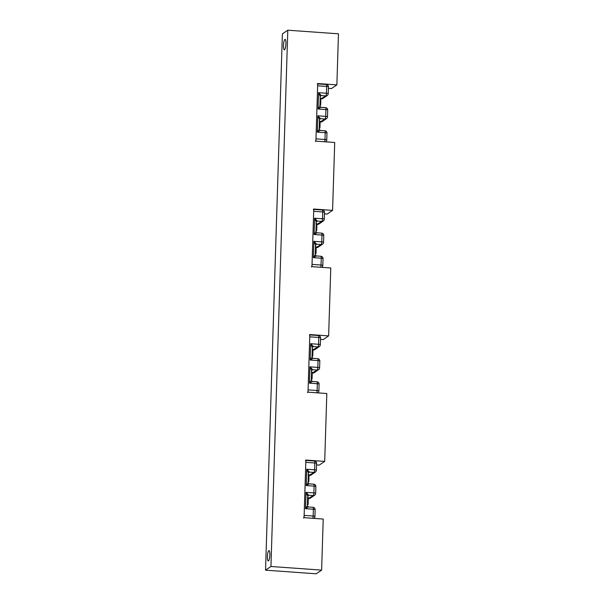 <?xml version="1.0" encoding="UTF-8"?>
<svg xmlns="http://www.w3.org/2000/svg" width="604" height="604" viewBox="0 0 604 604"><rect width="100%" height="100%" fill="white"/><g stroke="black" fill="none" stroke-linecap="round" stroke-linejoin="round"><path stroke-width="0.91" d="M324.439 213.869L327.172 214.065L332.577 210.381L334.714 142.484L315.907 141.14L317.719 83.518L336.866 84.892L331.453 88.577L328.387 88.358M320.498 339.38L323.231 339.576L328.636 335.892L330.773 268.002L311.966 266.651L313.778 209.029L332.577 210.381M316.549 464.899L319.282 465.095L324.695 461.403L326.824 393.514L308.017 392.17L309.829 334.548L328.636 335.892M287.798 30.2L282.385 33.884L265.534 570.176L270.939 566.484L287.798 30.2L338.466 33.824L336.866 84.892M270.939 566.484L321.615 570.116L316.202 573.8L265.534 570.176M324.695 461.403L305.888 460.059L304.076 517.681L323.216 519.055L321.615 570.116M268.47 560.912A5.217 1.17 -85.9 0 0 269.829 555.401A5.217 1.17 -85.9 0 0 269.007 550.576A5.217 1.17 -85.9 0 0 267.459 555.695A5.217 1.17 -85.9 0 0 268.259 560.98A5.217 1.17 -85.9 0 0 268.47 560.912M284.537 49.732A5.217 1.17 -85.9 0 0 285.896 44.22A5.217 1.17 -85.9 0 0 285.065 39.396A5.217 1.17 -85.9 0 0 283.525 44.515A5.217 1.17 -85.9 0 0 284.325 49.792A5.217 1.17 -85.9 0 0 284.537 49.732M305.443 460.399A2.318 0.521 94.1 0 1 305.813 462.339L304.144 515.401A2.318 0.521 94.1 0 1 303.533 518.051M314.352 461.071A2.318 0.521 94.1 0 1 314.45 461.041A2.318 0.521 94.1 0 1 314.82 462.989A2.318 0.393 1.8 0 1 316.602 463.427A2.318 2.318 0 0 0 314.45 461.041L305.873 460.429M316.322 470.327A2.318 0.393 -178.2 0 0 316.383 470.237A2.318 0.393 -178.2 0 0 314.608 469.791A2.318 0.521 94.1 0 1 313.997 472.449A2.318 2.22 55.7 0 0 315.371 472.079A2.318 2.318 0 0 0 316.383 470.237L316.602 463.427M314.865 516.571A2.318 0.393 -178.2 0 0 314.933 516.488A2.318 0.393 -178.2 0 0 313.159 516.043A2.318 0.521 94.1 0 1 312.789 518.308M313.921 518.33L313.846 518.383A2.318 2.22 55.7 0 0 313.921 518.33A2.318 2.318 0 0 0 314.933 516.488L315.145 509.678A2.318 2.318 0 0 0 312.993 507.292A2.318 0.521 94.1 0 1 313.37 509.232A2.318 0.393 1.8 0 1 315.145 509.678M308.304 498.074A0.461 0.445 55.7 0 0 307.904 497.628L308.304 498.111A0.461 0.461 0 0 0 307.889 497.613L307.678 497.605A0.461 0.445 55.7 0 1 307.625 497.605M308.108 504.348L308.304 498.111L308.123 504.37L307.64 504.808A0.461 0.445 55.7 0 0 308.108 504.385A0.461 0.461 0 0 1 307.919 504.74L307.391 505.095M307.308 505.782L305.488 508.674L308.395 506.998M312.902 507.322A2.318 0.521 94.1 0 1 312.993 507.292L308.44 506.967L307.368 505.782L308.078 495.431A1.155 1.11 55.7 0 0 307.663 495.982M307.693 495.982L308.765 495.25L306.002 492.358L307.67 496.126M308.304 498.511L308.848 498.549A2.318 2.318 0 0 0 310.32 498.149A2.318 2.22 -124.3 0 1 308.946 498.519A2.318 0.521 94.1 0 1 308.848 498.549A2.318 0.521 94.1 0 1 308.757 498.504M308.032 482.656L306.213 485.548L309.12 483.872M313.627 484.197A2.318 0.521 94.1 0 1 313.718 484.166A2.318 0.521 94.1 0 1 314.095 486.114A2.318 0.393 1.8 0 1 315.869 486.552A2.318 2.318 0 0 0 313.718 484.166L309.165 483.842L308.093 482.656L308.395 473.007L306.726 469.233L306.213 485.548L314.095 486.114L313.884 492.917A2.318 0.521 94.1 0 1 313.272 495.567A2.318 2.22 55.7 0 0 314.646 495.204A2.318 2.318 0 0 0 315.658 493.362A2.318 0.393 -178.2 0 0 313.884 492.917L306.002 492.358L305.488 508.674L313.37 509.232L313.159 516.043L304.144 515.401M308.418 472.856L309.49 472.124L306.726 469.233L314.608 469.791L314.82 462.989L305.813 462.339M309.029 475.386L309.573 475.424A2.318 2.318 0 0 0 311.045 475.031A2.318 2.22 -124.3 0 1 309.671 475.393A2.318 0.521 94.1 0 1 309.573 475.424A2.318 0.521 94.1 0 1 309.49 475.378M309.029 475.084A0.461 0.445 55.7 0 0 308.629 474.638M308.108 482.105L308.644 481.743A0.461 0.461 0 0 0 308.84 481.38L308.365 481.818A0.461 0.445 55.7 0 0 308.833 481.396L309.044 475.099A0.461 0.461 0 0 0 308.614 474.623L309.044 475.099L308.833 481.358M315.598 493.453A2.318 0.393 -178.2 0 0 315.658 493.362L315.869 486.552M309.384 334.888A2.318 0.521 94.1 0 1 309.761 336.828L308.093 389.882A2.318 0.521 94.1 0 1 307.481 392.54M318.3 335.56A2.318 0.521 94.1 0 1 318.391 335.53A2.318 0.521 94.1 0 1 318.769 337.47A2.318 0.393 1.8 0 1 320.543 337.915A2.318 2.318 0 0 0 318.391 335.53L309.822 334.918M320.263 344.808A2.318 0.393 -178.2 0 0 320.331 344.725A2.318 0.393 -178.2 0 0 318.557 344.28A2.318 0.521 94.1 0 1 317.938 346.93A2.318 2.22 55.7 0 0 319.32 346.568A2.318 2.318 0 0 0 320.331 344.725L320.543 337.915M318.814 391.06A2.318 0.393 -178.2 0 0 318.874 390.969A2.318 0.393 -178.2 0 0 317.1 390.531A2.318 0.521 94.1 0 1 316.73 392.789M317.863 392.811L317.787 392.864A2.318 2.22 55.7 0 0 317.863 392.811A2.318 2.318 0 0 0 318.874 390.969L319.093 384.167A2.318 2.318 0 0 0 316.941 381.781A2.318 0.521 94.1 0 1 317.311 383.721A2.318 0.393 1.8 0 1 319.093 384.167M312.253 372.562A0.461 0.445 55.7 0 0 311.853 372.117M311.566 372.094A0.461 0.445 55.7 0 0 311.589 372.094L312.253 372.6A0.461 0.461 0 0 0 311.83 372.102L311.626 372.094M312.049 378.874L311.589 379.297A0.461 0.445 55.7 0 0 312.049 378.874M311.249 380.263L309.429 383.155L312.344 381.486M316.843 381.811A2.318 0.521 94.1 0 1 316.941 381.781L312.381 381.456L311.309 380.263L311.619 370.614L309.943 366.839L309.429 383.155L317.311 383.721L317.1 390.531L308.093 389.882M311.641 370.463L312.713 369.731L309.943 366.839L317.825 367.406A2.318 0.521 94.1 0 1 317.213 370.056A2.318 2.22 55.7 0 0 318.595 369.686A2.318 2.318 0 0 0 319.599 367.844A2.318 0.393 -178.2 0 0 317.825 367.406L318.044 360.596A2.318 0.393 1.8 0 1 319.818 361.041A2.318 2.318 0 0 0 317.666 358.655A2.318 0.521 94.1 0 1 318.044 360.596L310.162 360.037L313.068 358.361M312.253 372.993L312.797 373.038A2.318 2.318 0 0 0 314.261 372.638A2.318 2.22 -124.3 0 1 312.887 373.008A2.318 0.521 94.1 0 1 312.797 373.038A2.318 0.521 94.1 0 1 312.706 372.993M311.981 357.138L310.162 360.037L310.675 343.714L312.344 347.489L312.041 357.145L313.106 358.331L317.666 358.655A2.318 0.521 94.1 0 0 317.576 358.685M312.366 347.338L313.438 346.605L310.675 343.714L318.557 344.28L318.769 337.47L309.761 336.828M312.978 349.875L313.521 349.912A2.318 2.318 0 0 0 314.994 349.512A2.318 2.22 -124.3 0 1 313.612 349.882A2.318 0.521 94.1 0 1 313.521 349.912A2.318 0.521 94.1 0 1 313.431 349.867M312.97 349.565A0.461 0.445 55.7 0 0 312.578 349.12L312.97 349.603A0.461 0.461 0 0 0 312.555 349.112L312.313 349.104A0.461 0.445 55.7 0 0 312.313 349.104M312.774 355.884L312.313 356.307A0.461 0.445 55.7 0 0 312.774 355.884M319.539 367.934A2.318 0.393 -178.2 0 0 319.599 367.844L319.818 361.041M313.325 209.369A2.318 0.521 94.1 0 1 313.702 211.317L312.034 264.371A2.318 0.521 94.1 0 1 311.422 267.021M322.242 210.049A2.318 0.521 94.1 0 1 322.34 210.018A2.318 0.521 94.1 0 1 322.71 211.959A2.318 0.393 1.8 0 1 324.484 212.404A2.318 2.318 0 0 0 322.34 210.018L313.763 209.399M324.212 219.297A2.318 0.393 -178.2 0 0 324.272 219.207A2.318 0.393 -178.2 0 0 322.498 218.769A2.318 0.521 94.1 0 1 321.887 221.419A2.318 2.22 55.7 0 0 323.261 221.049A2.318 2.318 0 0 0 324.272 219.207L324.484 212.404M322.755 265.549A2.318 0.393 -178.2 0 0 322.823 265.458A2.318 0.393 -178.2 0 0 321.041 265.02A2.318 0.521 94.1 0 1 320.679 267.278M321.811 267.3L321.728 267.353A2.318 2.22 55.7 0 0 321.811 267.3A2.318 2.318 0 0 0 322.823 265.458L323.034 258.648A2.318 2.318 0 0 0 320.883 256.27A2.318 0.521 94.1 0 1 321.26 258.21A2.318 0.393 1.8 0 1 323.034 258.648M316.194 247.044A0.461 0.445 55.7 0 0 315.794 246.598L316.194 247.081A0.461 0.461 0 0 0 315.779 246.591L315.53 246.575A0.461 0.445 55.7 0 0 315.53 246.575M315.998 253.363L315.53 253.786A0.461 0.445 55.7 0 0 315.998 253.363M315.197 254.752L313.378 257.644L316.285 255.975M320.792 256.292A2.318 0.521 94.1 0 1 320.883 256.27L316.33 255.937L315.258 254.752L315.56 245.103L313.891 241.328L313.378 257.644L321.26 258.21L321.041 265.02L312.034 264.371M315.582 244.952L316.655 244.22L313.891 241.328L321.773 241.894A2.318 0.521 94.1 0 1 321.162 244.544A2.318 2.22 55.7 0 0 322.536 244.175A2.318 2.318 0 0 0 323.548 242.332A2.318 0.393 -178.2 0 0 321.773 241.894L321.985 235.084A2.318 0.393 1.8 0 1 323.759 235.522A2.318 2.318 0 0 0 321.607 233.144A2.318 0.521 94.1 0 1 321.985 235.084L314.103 234.518L317.009 232.85M316.194 247.481L316.738 247.519A2.318 2.318 0 0 0 318.21 247.127A2.318 2.22 -124.3 0 1 316.828 247.489A2.318 0.521 94.1 0 1 316.738 247.519A2.318 0.521 94.1 0 1 316.647 247.481M315.922 231.626L314.103 234.518L314.616 218.203L316.285 221.978L315.983 231.626L317.055 232.812L321.607 233.144A2.318 0.521 94.1 0 0 321.517 233.174M316.307 221.827L317.379 221.094L314.616 218.203L322.498 218.769L322.71 211.959L313.702 211.317M316.919 224.356L317.462 224.394A2.318 2.318 0 0 0 318.935 224.001A2.318 2.22 -124.3 0 1 317.561 224.371A2.318 0.521 94.1 0 1 317.462 224.394A2.318 0.521 94.1 0 1 317.379 224.356M316.919 224.054A0.461 0.445 55.7 0 0 316.519 223.608M316.239 223.586A0.461 0.445 55.7 0 0 316.254 223.586L316.919 224.092A0.461 0.461 0 0 0 316.496 223.601L316.292 223.593M316.723 230.328L316.919 224.092L316.73 230.351L316.254 230.788A0.461 0.445 55.7 0 0 316.723 230.366A0.461 0.461 0 0 1 316.534 230.72L315.998 231.083M323.48 242.423A2.318 0.393 -178.2 0 0 323.548 242.332L323.759 235.522M317.274 83.858A2.318 0.521 94.1 0 1 317.651 85.798L315.983 138.86A2.318 0.521 94.1 0 1 315.371 141.51M326.19 84.53A2.318 0.521 94.1 0 1 326.281 84.5A2.318 0.521 94.1 0 1 326.658 86.448A2.318 0.393 1.8 0 1 328.433 86.885A2.318 2.318 0 0 0 326.281 84.5L317.712 83.888M328.153 93.786A2.318 0.393 -178.2 0 0 328.221 93.695A2.318 0.393 -178.2 0 0 326.439 93.25A2.318 0.521 94.1 0 1 325.828 95.908A2.318 2.22 55.7 0 0 327.209 95.538A2.318 2.318 0 0 0 328.221 93.695L328.433 86.885M326.704 140.03A2.318 0.393 -178.2 0 0 326.764 139.947A2.318 0.393 -178.2 0 0 324.99 139.501A2.318 0.521 94.1 0 1 324.62 141.766M325.752 141.789L325.677 141.842A2.318 2.22 55.7 0 0 325.752 141.789A2.318 2.318 0 0 0 326.764 139.947L326.975 133.137A2.318 2.318 0 0 0 324.831 130.751A2.318 0.521 94.1 0 1 325.201 132.699A2.318 0.393 1.8 0 1 326.975 133.137M320.135 121.532A0.461 0.445 55.7 0 0 319.743 121.087M319.222 128.561L319.75 128.199A0.461 0.461 0 0 0 319.954 127.829L319.478 128.267A0.461 0.445 55.7 0 0 319.939 127.844L320.15 121.555A0.461 0.461 0 0 0 319.72 121.079L320.15 121.555L319.939 127.806M319.138 129.241L317.319 132.133L320.233 130.456M324.733 130.781A2.318 0.521 94.1 0 1 324.831 130.751L320.271 130.426L319.199 129.241L319.501 119.592L317.832 115.817L317.319 132.133L325.201 132.699L324.99 139.501L315.983 138.86M319.524 119.441L320.596 118.709L317.832 115.817L325.715 116.376A2.318 0.521 94.1 0 1 325.103 119.026A2.318 2.22 55.7 0 0 326.477 118.663A2.318 2.318 0 0 0 327.489 116.821A2.318 0.393 -178.2 0 0 325.715 116.376L325.933 109.573A2.318 0.393 1.8 0 1 327.708 110.011A2.318 2.318 0 0 0 325.556 107.625A2.318 0.521 94.1 0 1 325.933 109.573L318.044 109.007L320.958 107.331M320.135 121.97L320.679 122.008A2.318 2.318 0 0 0 322.151 121.608A2.318 2.22 -124.3 0 1 320.777 121.978A2.318 0.521 94.1 0 1 320.679 122.008A2.318 0.521 94.1 0 1 320.596 121.963M319.863 106.115L318.044 109.007L318.557 92.691L320.233 96.466L319.924 106.115L320.996 107.301L325.556 107.625A2.318 0.521 94.1 0 0 325.458 107.655M320.256 96.315L321.328 95.583L318.557 92.691L326.439 93.25L326.658 86.448L317.651 85.798M320.867 98.845L321.411 98.882A2.318 2.318 0 0 0 322.883 98.49A2.318 2.22 -124.3 0 1 321.502 98.852A2.318 0.521 94.1 0 1 321.411 98.882A2.318 0.521 94.1 0 1 321.32 98.837M320.86 98.543A0.461 0.445 55.7 0 0 320.46 98.097M319.969 104.718L320.218 98.067L320.86 98.58A0.461 0.461 0 0 0 320.445 98.082L320.203 98.075A0.461 0.445 55.7 0 0 320.203 98.075M320.664 104.854L320.196 105.277A0.461 0.445 55.7 0 0 320.664 104.854M327.428 116.912A2.318 0.393 -178.2 0 0 327.489 116.821L327.708 110.011M307.413 504.249L307.61 497.975M307.391 504.982L307.421 504.793A0.461 0.445 55.7 0 0 307.398 504.793L307.647 497.605M308.304 498.474L313.272 495.567L308.765 495.25A1.155 1.11 55.7 0 0 308.078 495.431M309.037 475.348L313.997 472.449L309.49 472.124A1.155 1.11 55.7 0 0 308.387 472.856M308.138 481.26L308.334 474.986M308.115 481.992L308.138 481.803A0.461 0.445 55.7 0 0 308.123 481.803L308.689 475.016L308.07 474.412M311.362 378.738L311.558 372.464M311.339 379.297L311.906 372.494L311.294 371.89M312.057 378.836L312.253 372.6L312.064 378.859A0.461 0.461 0 0 1 311.86 379.221L311.332 379.584M312.253 372.962L317.213 370.056L312.713 369.731A1.155 1.11 55.7 0 0 312.026 369.92L311.611 370.614M312.019 369.92A1.155 1.11 55.7 0 0 311.604 370.471M312.978 349.837L317.938 346.93L313.438 346.605A1.155 1.11 55.7 0 0 312.336 347.345M312.079 355.748L312.283 349.474M312.057 356.473L312.087 356.292A0.461 0.445 55.7 0 0 312.064 356.292L312.555 349.112M312.774 355.847L312.97 349.603L312.789 355.862A0.461 0.461 0 0 1 312.585 356.232L312.057 356.594M315.303 253.227L315.499 246.953M315.288 253.778L315.779 246.591M315.998 253.325L316.194 247.081L316.013 253.34A0.461 0.461 0 0 1 315.809 253.71L315.28 254.073M316.194 247.444L321.162 244.544L316.655 244.22A1.155 1.11 55.7 0 0 315.552 244.952M316.919 224.318L321.887 221.419L317.379 221.094A1.155 1.11 55.7 0 0 316.277 221.834M316.028 230.23L316.224 223.956M316.013 230.788L316.572 223.986L315.96 223.382M319.252 127.708L319.448 121.434M319.229 128.267L319.795 121.464L319.176 120.86M320.143 121.933L325.103 119.026L320.596 118.709A1.155 1.11 55.7 0 0 319.493 119.441M320.867 98.807L325.828 95.908L321.328 95.583A1.155 1.11 55.7 0 0 320.226 96.315M319.954 105.277L319.977 105.262A0.461 0.445 55.7 0 0 319.954 105.262L320.165 98.444M320.664 104.817L320.86 98.58L320.679 104.839A0.461 0.461 0 0 1 320.475 105.202L319.946 105.564M307.345 497.402L307.889 497.613M308.803 472.305L308.395 473.007M314.646 495.204L310.32 498.149M315.371 472.079L311.045 475.031M312.751 346.794L312.344 347.489M318.595 369.686L314.261 372.638M319.32 346.568L314.994 349.512M315.968 244.401L315.56 245.103M316.692 221.275L316.285 221.978M322.536 244.175L318.21 247.127M323.261 221.049L318.935 224.001M319.909 118.89L319.501 119.592M320.641 95.764L320.233 96.466M326.477 118.663L322.151 121.608M327.209 95.538L322.883 98.49"/></g></svg>
